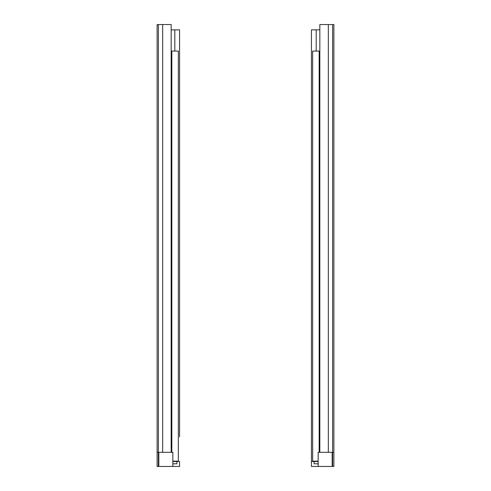 <?xml version="1.0" encoding="UTF-8"?>
<svg xmlns="http://www.w3.org/2000/svg" width="491" height="491" viewBox="0 0 491 491"><rect width="100%" height="100%" fill="white"/><g stroke="black" fill="none" stroke-linecap="round" stroke-linejoin="round"><path stroke-width="0.74" d="M172.85 466.45L172.85 452.309L171.163 452.309L171.163 24.55L157.12 24.55L157.12 466.45L179.571 466.45L179.571 461.503L172.85 461.503M158.832 452.309L158.832 466.45M171.163 452.309L157.12 452.309M172.85 461.147L178.331 461.147L178.331 51.064L171.832 51.064L171.832 452.309M171.163 51.064L171.832 51.064M179.571 61.314L179.571 29.853L171.163 29.853M176.92 461.503L176.92 463.799L172.85 463.799M179.571 29.853L179.571 436.757M179.571 69.096L179.571 400.693M179.571 408.475L179.571 428.974M319.837 452.309L319.837 24.55L333.88 24.55L333.88 466.45L318.15 466.45L318.15 452.309L332.616 452.309L332.616 466.45M332.168 452.309L332.168 466.45M333.88 452.309L332.616 452.309L332.616 24.55M319.168 452.309L319.168 51.064L312.669 51.064L312.669 461.147L318.15 461.147M319.168 51.064L319.837 51.064M318.15 461.503L311.429 461.503L311.429 29.853L316.186 29.853L316.186 51.064M319.837 29.853L316.186 29.853M314.08 461.503L314.08 463.799L318.15 463.799M311.429 461.503L311.429 466.45L318.15 466.45M158.384 24.55L158.384 466.45M162.668 24.55L162.668 452.309M174.814 29.853L174.814 51.064M174.814 461.147L174.814 461.503M328.332 24.55L328.332 452.309M316.186 461.147L316.186 461.503"/></g></svg>
